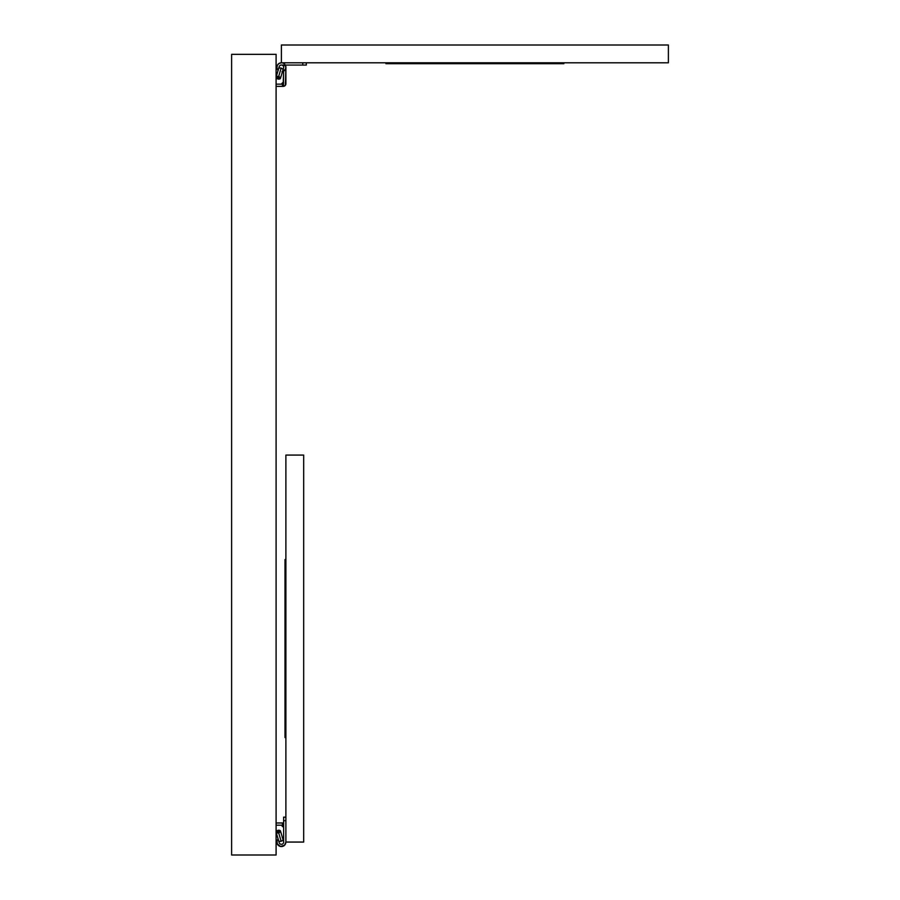 <?xml version="1.0" encoding="UTF-8"?>
<svg xmlns="http://www.w3.org/2000/svg" width="900" height="900" viewBox="0 0 900 900"><rect width="100%" height="100%" fill="white"/><g stroke="black" fill="none" stroke-linecap="round" stroke-linejoin="round"><path stroke-width="1.35" d="M276.097 54.337L276.097 855L231.615 855L231.615 54.337L231.615 855L276.097 855L276.097 54.337L231.615 54.337L276.097 54.337M283.151 822.971L283.399 825.266L282.442 825.199L282.442 822.971L276.097 822.971L283.151 822.971L282.442 822.971L282.442 825.199L276.097 825.199L283.151 825.199L283.219 822.971A2.666 2.666 0 0 1 283.624 823.005M281.891 825.199A1.732 1.732 0 0 0 283.624 826.931A1.732 1.732 0 0 1 281.891 825.199M278.111 70.358A4.489 4.489 0 0 1 281.396 62.797L278.899 63.551L277.245 65.565L276.986 68.164L278.213 70.459M277.661 64.789A4.489 4.489 0 0 1 285.435 65.317A4.489 4.489 0 0 1 282.465 71.651M283.736 86.321A2.666 2.666 0 0 0 284.243 86.164L284.704 85.916A2.666 2.666 0 0 0 285.683 84.724L284.243 86.164A2.666 2.666 0 0 1 283.736 86.321L283.151 86.366L283.736 86.321A2.666 2.666 0 0 0 284.243 86.164L284.704 85.916A2.666 2.666 0 0 0 285.683 84.724A2.666 2.666 0 0 1 285.435 85.185L285.885 67.297L285.885 83.7A2.666 2.666 0 0 1 283.219 86.366L283.151 84.139L276.097 84.139L282.442 84.139L282.442 86.366L283.151 86.366L276.097 86.366L282.442 86.366L282.442 84.139L283.624 83.7L283.151 86.366M283.421 84.071L283.624 71.19L283.196 84.139M282.296 71.685L283.365 71.325A4.489 4.489 0 0 1 282.521 71.64L285.48 69.165L285.874 66.949L285.053 65.205L285.649 65.835M277.774 69.941L277.222 68.951M277.043 68.411L276.941 67.849L277.043 68.411M285.131 64.789L285.885 67.286M284.704 85.916A2.666 2.666 0 0 0 285.109 85.59L285.683 84.724M283.624 82.418A1.732 1.732 0 0 0 281.891 84.139A1.732 1.732 0 0 1 283.624 82.418M306.304 65.059L306.304 62.797L306.304 65.059L302.749 65.059L302.749 62.797L302.749 65.059L306.304 65.059M281.846 65.059L302.749 65.059L281.846 65.059M285.053 65.205L283.376 66.184L285.053 65.205M281.959 71.741L282.521 71.64M278.134 838.969L277.043 840.926L277.245 843.773L280.519 846.461L284.569 845.235L285.885 842.051L303.683 842.051L285.885 842.051L285.885 455.074L303.683 455.074L285.885 455.074L285.885 842.051A4.489 4.489 0 0 1 281.396 846.551A4.489 4.489 0 0 1 278.111 838.98M282.296 837.653L283.365 838.024L282.949 839.306L283.365 838.024A4.489 4.489 0 0 0 282.465 837.697M285.885 817.144L283.624 817.144L283.624 841.613L283.624 820.71L285.885 820.71L283.624 820.71L283.624 817.144L285.885 817.144M278.629 68.636L279.225 66.634A2.272 2.272 0 0 1 282.037 65.115A2.272 2.272 0 0 1 283.567 67.928L282.971 69.93A2.272 1.193 -163.5 0 0 281.137 68.13L278.471 77.141A1.823 0.956 16.5 0 1 279.889 78.12A1.823 0.956 16.5 0 1 279.394 79.043A1.823 0.956 16.5 0 1 277.92 78.986L279.709 78.896L279.799 77.974L276.683 77.231L276.593 78.142L277.92 78.986A1.823 0.956 16.5 0 1 276.649 78.221A1.823 0.956 16.5 0 1 276.739 77.186A1.823 0.956 16.5 0 1 278.471 77.141L278.64 76.545A2.272 1.193 -163.5 0 0 276.491 76.612A2.272 1.193 -163.5 0 0 276.39 77.906A2.272 1.193 -163.5 0 0 276.548 78.075A2.272 1.193 16.5 0 1 276.131 77.051A2.272 1.193 16.5 0 1 278.64 76.545L281.137 68.13A2.272 1.193 -163.5 0 0 278.629 68.636L279.225 66.634A2.272 2.272 0 0 1 282.037 65.115A2.272 2.272 0 0 1 283.567 67.928L282.971 69.93A2.272 1.193 -163.5 0 0 281.137 68.13A2.272 1.193 -163.5 0 0 278.629 68.636L276.131 77.051M278.64 76.545A2.272 1.193 16.5 0 1 280.474 78.345A2.272 1.193 16.5 0 1 279.574 78.975A2.272 1.193 -163.5 0 0 279.799 78.919A2.272 1.193 -163.5 0 0 280.406 77.782A2.272 1.193 -163.5 0 0 278.64 76.545M282.971 839.419L283.567 841.41A2.272 2.272 0 0 1 282.037 844.234A2.272 2.272 0 0 1 279.225 842.704L278.629 840.701A2.272 1.193 -16.5 0 0 281.137 841.207L278.471 832.207A1.823 0.956 163.5 0 1 276.739 832.151A1.823 0.956 163.5 0 1 276.649 831.116A1.823 0.956 163.5 0 1 277.92 830.363L276.593 831.206L276.683 832.117L279.799 831.364L279.709 830.452L277.92 830.363A1.823 0.956 163.5 0 1 279.394 830.306A1.823 0.956 163.5 0 1 279.889 831.217A1.823 0.956 163.5 0 1 278.471 832.207L278.64 832.793A2.272 1.193 -16.5 0 0 280.406 831.566A2.272 1.193 -16.5 0 0 279.799 830.43A2.272 1.193 -16.5 0 0 279.574 830.374A2.272 1.193 163.5 0 1 280.474 830.992A2.272 1.193 163.5 0 1 278.64 832.793L281.137 841.207A2.272 1.193 -16.5 0 0 282.971 839.419L283.567 841.41A2.272 2.272 0 0 1 282.037 844.234A2.272 2.272 0 0 1 279.225 842.704L278.629 840.701A2.272 1.193 -16.5 0 0 281.137 841.207A2.272 1.193 -16.5 0 0 282.971 839.419L280.474 830.992M278.64 832.793A2.272 1.193 163.5 0 1 276.131 832.286A2.272 1.193 163.5 0 1 276.097 832.106A2.272 1.193 163.5 0 1 276.548 831.274A2.272 1.193 -16.5 0 0 276.39 831.442A2.272 1.193 -16.5 0 0 276.097 832.106A2.272 1.193 -16.5 0 0 278.64 832.793M668.385 45L668.385 62.797L668.385 45L281.396 45L281.396 62.797L281.396 45L668.385 45M281.396 62.797L668.385 62.797L281.396 62.797M563.85 63.686L563.85 62.797L563.85 63.686L385.92 63.686L563.85 63.686M385.92 62.797L385.92 63.686L385.92 62.797M303.683 842.051L303.683 455.074L303.683 842.051M284.996 737.528L285.885 737.528L284.996 737.528L284.996 559.597L284.996 737.528M285.885 559.597L284.996 559.597L285.885 559.597M283.624 827.134L281.689 825.199L283.624 827.134M281.689 84.139L283.624 82.215L281.722 83.734M282.971 69.93L280.474 78.345M278.629 840.701L276.131 832.286"/></g></svg>
